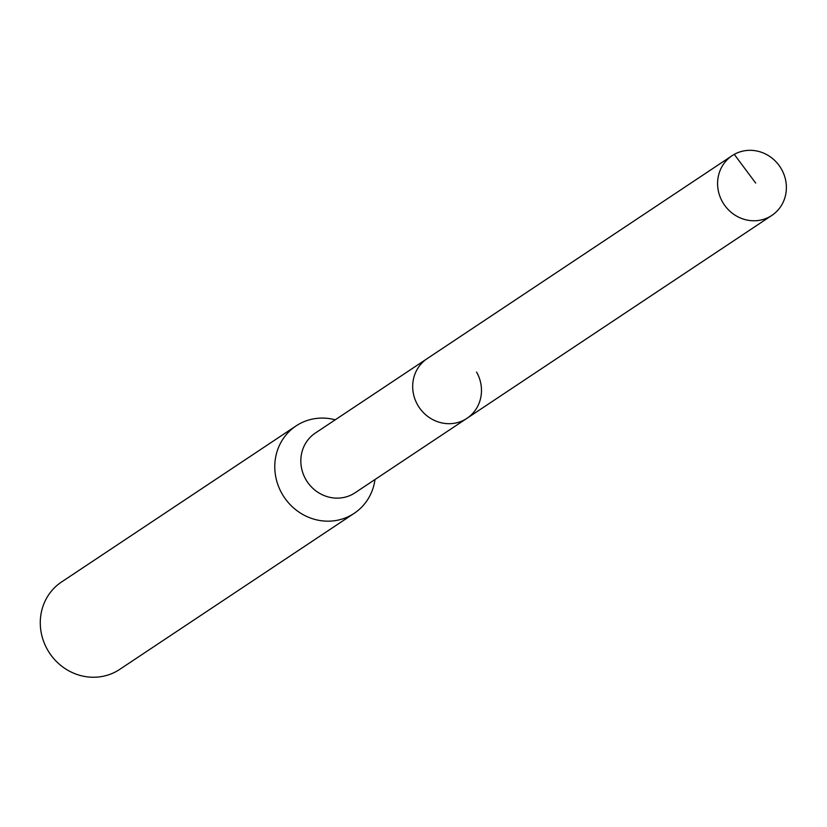 <?xml version="1.0" encoding="UTF-8"?>
<svg xmlns="http://www.w3.org/2000/svg" width="827" height="827" viewBox="0 0 827 827"><rect width="100%" height="100%" fill="white"/><g stroke="black" fill="none" stroke-linecap="round" stroke-linejoin="round"><path stroke-width="1.24" d="M781.474 169.153A35.871 33.721 -123.6 0 1 771.86 215.402A35.871 33.721 -123.6 0 1 722.498 201.943A35.871 33.721 -123.6 0 1 732.112 155.683A35.871 33.721 -123.6 0 1 781.474 169.153M417.594 404.858A35.871 33.721 56.4 0 0 466.955 418.328A35.871 33.721 -123.6 0 1 417.594 404.858A35.871 33.721 -123.6 0 1 427.208 358.608A35.871 33.721 56.4 0 0 417.594 404.858M732.112 155.683L315.345 433.048A35.871 33.721 56.4 0 0 305.732 479.298A35.871 33.721 56.4 0 0 355.093 492.768L771.86 215.402M476.569 372.067A35.871 33.721 -123.6 0 1 466.955 418.328M374.993 479.526A52.494 49.351 -123.6 0 1 354.194 513.329A52.494 49.351 -123.6 0 1 281.966 493.626A52.494 49.351 -123.6 0 1 296.035 425.936A52.494 49.351 -123.6 0 1 335.245 419.806M296.035 425.936L61.529 582.001A52.494 49.351 56.4 0 0 47.459 649.691A52.494 49.351 56.4 0 0 119.698 669.394L354.194 513.329M755.682 183.087L734.273 154.37"/></g></svg>
